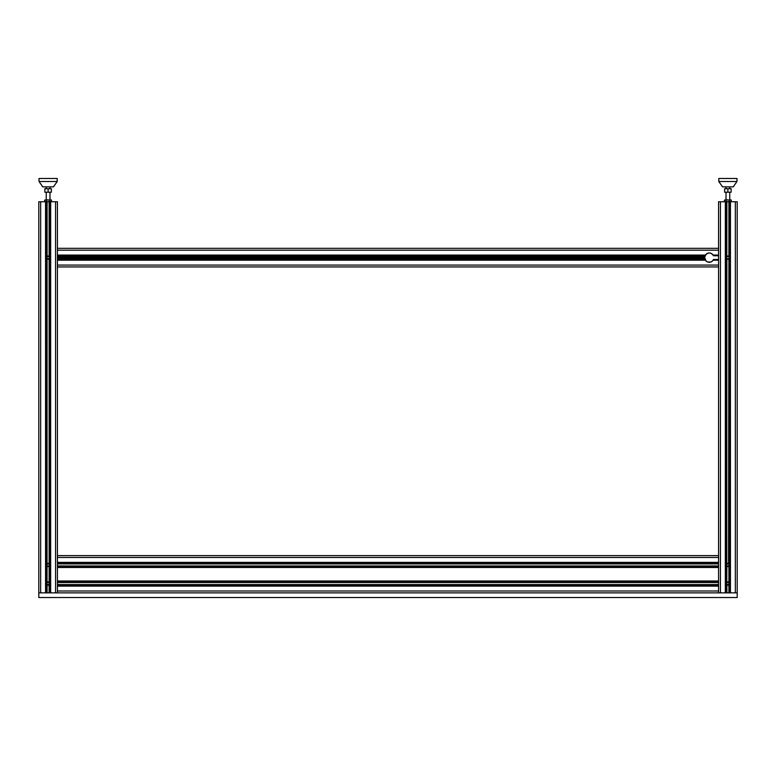 <?xml version="1.0" encoding="UTF-8"?>
<svg xmlns="http://www.w3.org/2000/svg" width="776" height="776" viewBox="0 0 776 776"><rect width="100%" height="100%" fill="white"/><g stroke="black" fill="none" stroke-linecap="round" stroke-linejoin="round"><path stroke-width="1.16" d="M729.75 192.215L729.75 199.898M724.629 192.215L731.147 192.215L731.147 188.723L724.629 188.723L724.629 192.215M727.888 192.215L727.888 188.723M726.026 186.861L726.026 188.723M729.634 200.169L727.888 199.898L729.634 200.169L729.634 201.488L725.269 201.76L724.396 201.488L724.396 200.169L727.888 199.898L725.269 199.898M731.38 200.169L730.507 199.898L731.38 200.169L730.914 201.76M726.142 200.169L726.142 201.488M730.507 201.76L729.634 201.488M718.809 181.506L722.534 186.861L733.242 186.861L736.967 181.506L736.967 178.48L718.809 178.48L718.809 181.506L736.967 181.506M49.974 192.215L49.974 199.898M44.853 192.215L51.371 192.215L51.371 188.723L44.853 188.723L44.853 192.215M48.112 192.215L48.112 188.723M46.25 186.861L46.25 188.723M49.858 200.169L48.112 199.898L49.858 200.169L49.858 201.488L45.493 201.76L44.62 201.488L44.62 200.169L48.112 199.898L45.493 199.898M51.604 200.169L50.731 199.898L51.604 200.169L51.138 201.76M46.366 200.169L46.366 201.488M50.731 201.76L49.858 201.488M39.033 181.506L42.758 186.861L53.466 186.861L57.191 181.506L57.191 178.48L39.033 178.48L39.033 181.506L57.191 181.506M38.8 597.52L737.2 597.52L737.2 592.864L38.8 592.864L38.8 597.52M713.435 259.543L713.454 259.494A4.588 4.588 0 0 1 706.519 261.308A4.588 4.588 0 0 1 706.296 254.14A4.588 4.588 0 0 1 713.454 255.77L713.435 255.721M713.454 255.77L718.576 255.77M713.454 259.494L718.576 259.494M704.676 257.632L706.044 260.891M704.724 256.963L705.927 254.48M706.034 254.373L704.695 257.293M48.112 258.98L49.276 258.301L49.276 256.963L48.112 256.284L46.948 256.963L46.948 258.301L48.112 258.98M48.112 566.276L49.276 565.597L49.276 564.259L48.112 563.58L46.948 564.259L46.948 565.597L48.112 566.276M48.112 584.9L49.276 584.221L49.276 582.883L48.112 582.204L46.948 582.883L46.948 584.221L48.112 584.9M727.888 584.9L729.052 584.221L729.052 582.883L727.888 582.204L726.724 582.883L726.724 584.221L727.888 584.9M727.888 566.276L729.052 565.597L729.052 564.259L727.888 563.58L726.724 564.259L726.724 565.597L727.888 566.276M727.888 258.98L729.052 258.301L729.052 256.963L727.888 256.284L726.724 256.963L726.724 258.301L727.888 258.98M706.81 261.59L707.838 262.065M708.158 262.152L709.798 262.259M709.982 262.23L707.955 262.104M711.107 261.91L711.718 261.59M704.899 256.235L704.783 256.361A4.656 4.656 0 0 0 704.724 256.613L705.209 255.488M57.424 248.32L718.576 248.32M57.424 255.77L704.996 255.77L705.374 255.071A4.656 4.656 0 0 1 713.154 255.071L713.299 255.304M706.189 254.14L708.866 252.995M710.573 253.16L712.339 254.14M707.47 253.335L709.264 252.976M57.424 257.496L704.608 257.496A4.656 4.656 0 0 1 704.724 256.613L57.424 256.613M57.424 257.632L704.608 257.496M705.209 259.776L704.724 258.65A4.656 4.656 0 0 1 704.608 257.768L704.608 257.632M57.424 257.768L704.608 257.768M706.626 261.473L705.209 259.911M710.855 262.007L707.673 262.007M713.532 259.494L713.154 260.193A4.656 4.656 0 0 1 705.374 260.193L705.229 259.96M57.424 259.494L704.996 259.494M57.424 266.944L718.576 266.944M711.495 253.548L713.319 255.352M711.058 261.929L710.573 262.104M57.424 258.65L704.724 258.65A4.656 4.656 0 0 0 704.783 258.903M711.718 253.674L710.69 253.199M710.37 253.112L708.731 253.005M707.421 253.354L706.81 253.674M728.742 584.939L728.907 582.281A1.63 1.63 0 0 0 726.87 582.281L726.821 584.784M729.003 584.745L728.916 584.823A1.63 1.63 0 0 0 728.916 584.823A1.63 1.63 0 0 1 726.87 584.823L726.87 592.864M726.86 584.823L727.558 585.153M726.947 584.881L728.79 584.91M726.773 582.359L729.003 582.369L726.617 582.533M729.372 584.231L729.518 583.552M726.404 582.873L726.258 583.552M726.317 583.988L726.608 584.551M728.063 256.012L726.617 256.613M726.947 256.303L727.539 256.041L726.947 256.303M729.459 257.195L729.12 256.565M728.742 566.315L728.907 563.657A1.63 1.63 0 0 0 726.87 563.657L726.773 582.369M726.773 566.111L728.916 566.199A1.63 1.63 0 0 0 728.916 566.199A1.63 1.63 0 0 1 726.87 566.199M729.003 563.745L726.617 563.909M729.372 565.607L729.518 564.928M726.404 564.249L726.258 564.928M726.026 592.864L726.026 201.76L726.87 201.76L726.792 258.845M726.026 201.76L718.576 201.76L718.576 592.864M725.327 201.76L725.327 592.864L720.438 592.864L720.438 201.76M728.819 256.293L726.734 256.487M726.317 258.069L726.608 258.631M726.947 258.961L728.907 258.903A1.63 1.63 0 0 1 726.87 258.903L729.159 258.65M729.217 258.573L728.907 256.361A1.63 1.63 0 0 0 726.87 256.361M728.237 259.223L727.539 259.223M728.538 563.434L728.907 258.903M726.404 256.953L726.258 257.632M729.372 258.311L729.518 257.632M726.87 201.76L729.75 201.76L729.75 592.864M737.2 592.864L737.2 201.76L729.75 201.76M735.338 201.76L735.338 592.864L730.449 592.864L730.449 201.76M726.346 584.076L726.666 584.629M726.947 566.257L727.781 566.558M726.87 258.903L726.734 563.783M46.783 582.611L49.227 582.369L46.841 582.533M49.227 563.745L46.997 563.735M38.8 592.864L38.8 201.76L47.093 201.76L47.045 584.784M47.093 563.657A1.63 1.63 0 0 1 49.13 563.657L49.13 566.199A1.63 1.63 0 0 1 47.093 566.199M47.045 566.16L48.112 566.558M49.596 565.607L49.742 564.928M46.628 564.249L46.482 564.928M46.541 565.365L46.832 565.927M47.093 201.76L49.974 201.76L49.974 592.864M48.966 584.939L49.13 582.281A1.63 1.63 0 0 0 47.093 582.281L46.958 582.407M49.412 258.621L47.171 258.961L49.13 258.903L49.13 256.361A1.63 1.63 0 0 0 47.093 256.361M47.171 584.881L49.13 584.823A1.63 1.63 0 0 0 49.14 584.823A1.63 1.63 0 0 1 47.093 584.823L47.093 592.864M46.541 258.069L46.832 258.631M47.171 256.303L47.763 256.041L47.171 256.303M49.683 257.195L49.392 256.633M49.13 563.657L49.13 258.903A1.63 1.63 0 0 1 47.093 258.903L47.016 258.845M49.596 258.311L49.742 257.632M46.628 256.953L46.482 257.632M49.654 257.108L49.344 256.565M46.57 565.452L46.89 566.005M47.171 566.257L48.015 566.558M718.576 563.066L57.424 563.066L57.424 201.76L49.974 201.76M55.562 201.76L55.562 592.864L50.673 592.864L50.673 201.76M45.551 201.76L45.551 592.864L40.662 592.864L40.662 201.76M46.541 583.988L46.89 584.629M46.628 582.873L46.482 583.552M47.084 584.823L47.782 585.153M49.14 566.199L49.13 582.281M46.25 201.76L46.25 592.864M57.424 563.066L57.424 592.864M49.596 584.231L49.742 583.552M718.576 585.414L57.424 585.414M718.576 581.69L57.424 581.69M718.576 566.79L57.424 566.79M718.576 555.616L57.424 555.616M57.424 250.182L718.576 250.182M57.424 255.071L705.374 255.071M713.154 255.071L718.576 255.071M713.154 260.193L718.576 260.193M57.424 260.193L705.374 260.193M57.424 265.082L718.576 265.082M728.907 566.199L728.907 582.281M728.907 201.76L728.907 256.361M728.907 584.823L728.907 592.864M49.13 201.76L49.13 256.361M49.13 584.823L49.13 592.864M718.576 591.002L57.424 591.002M718.576 586.113L57.424 586.113M718.576 584.57L57.424 584.57M718.576 582.533L57.424 582.533M718.576 580.991L57.424 580.991M718.576 567.489L57.424 567.489M718.576 565.947L57.424 565.947M718.576 563.909L57.424 563.909M718.576 562.367L57.424 562.367M718.576 557.478L57.424 557.478M726.026 192.215L726.026 199.898M729.75 186.861L729.75 188.723M46.25 192.215L46.25 199.898M49.974 186.861L49.974 188.723"/></g></svg>
